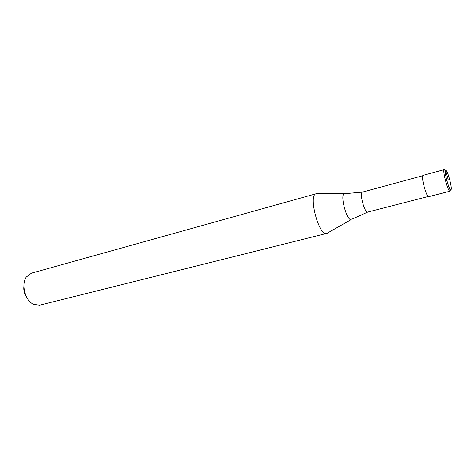 <?xml version="1.0" encoding="UTF-8"?>
<svg xmlns="http://www.w3.org/2000/svg" width="475" height="475" viewBox="0 0 475 475"><rect width="100%" height="100%" fill="white"/><g stroke="black" fill="none" stroke-linecap="round" stroke-linejoin="round"><path stroke-width="0.71" d="M448.311 180.084L445.675 170.382L444.25 169.611L423.195 175.328M423.082 175.364C420.63 175.839 426.52 197.867 428.771 196.65L450.009 191.193C450.71 189.947 450.496 192.541 446.898 180.993C444.137 169.13 445.396 169.913 444.404 169.581L423.136 175.34M428.278 196.496L367.739 212.064C364.628 213.322 359.147 192.826 362.413 192.12L362.567 192.072M362.461 192.102L344.345 193.735C339.756 194.655 346.756 221.107 351.179 219.592L326.616 233.534C318.986 236.384 308.061 195.13 316.083 193.764L317.419 193.758M327.287 233.261L39.657 305.205L33.482 304.338C25.193 300.58 20.918 284.418 26.268 277.056L31.38 273.208M23.875 286.467C23.435 290.462 24.391 294.084 26.748 297.338M445.675 170.382C447.313 169.064 452.723 189.002 450.941 189.78C449.386 191.532 443.751 170.792 445.675 170.382M450.009 191.193C448.097 192.328 442.136 169.991 444.25 169.611L444.297 169.593M316.101 193.758L345.099 193.735M351.838 219.224L367.739 212.064M422.786 175.72L362.49 192.09M316.178 193.735L31.208 273.25"/></g></svg>

